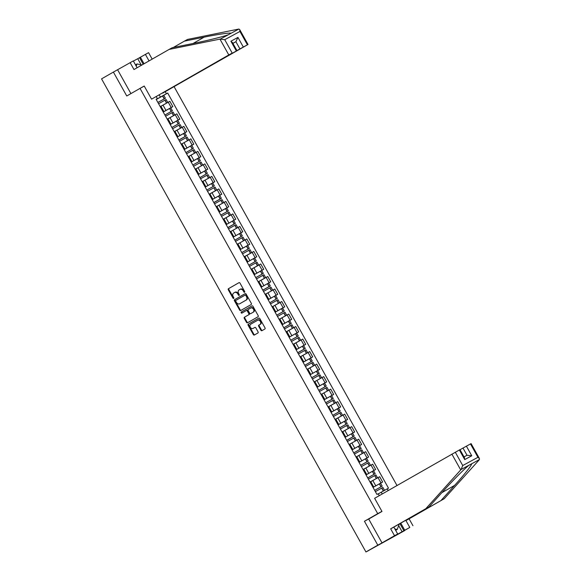 <?xml version="1.0" encoding="UTF-8"?>
<svg xmlns="http://www.w3.org/2000/svg" width="581" height="581" viewBox="0 0 581 581"><rect width="100%" height="100%" fill="white"/><g stroke="black" fill="none" stroke-linecap="round" stroke-linejoin="round"><path stroke-width="0.87" d="M244.572 292.272A0.632 0.472 -118.5 0 0 244.674 291.488L240.004 283.121A0.901 0.675 -118.5 0 0 238.987 282.664L228.456 288.692A0.901 0.675 -118.5 0 0 228.311 289.81L232.988 298.176A0.632 0.472 -118.5 0 0 233.802 297.712L233.199 296.63A2.883 2.157 -118.5 0 1 233.664 293.035L234.535 292.534A2.883 2.157 -118.5 0 1 234.571 292.519A2.883 2.157 -118.5 0 1 237.818 293.986L238.421 295.068A0.632 0.472 -118.5 0 0 239.241 294.596L238.638 293.514A2.883 2.157 -118.5 0 1 239.096 289.926L239.975 289.425A2.883 2.157 -118.5 0 0 239.975 289.425A2.883 2.157 -118.5 0 1 243.25 290.87L243.86 291.952A0.632 0.472 -118.5 0 0 244.572 292.272M260.898 330.24A0.901 0.675 -118.5 0 0 261.922 330.691L264.871 328.999A0.901 0.675 -118.5 0 0 265.016 327.88L259.823 318.591A0.901 0.675 -118.5 0 0 258.806 318.127L248.276 324.162A0.901 0.675 -118.5 0 0 248.131 325.28L253.323 334.569A0.901 0.675 -118.5 0 0 254.34 335.026L257.913 332.986A0.901 0.675 -118.5 0 0 258.058 331.86L255.836 327.887A0.901 0.675 -118.5 0 0 254.812 327.43L253.047 328.447A2.411 1.801 -118.5 0 1 253.018 328.461A2.411 1.801 -118.5 0 1 250.295 327.212A2.411 1.801 -118.5 0 1 250.694 324.234L257.615 320.269A2.411 1.801 -118.5 0 1 257.644 320.254A2.411 1.801 -118.5 0 1 260.368 321.496A2.411 1.801 -118.5 0 1 259.976 324.481L258.821 325.142A0.901 0.675 -118.5 0 0 258.676 326.261L260.898 330.24L261.435 329.943A0.901 0.675 -118.5 0 0 262.343 330.444M377.715 513.662L364.44 521.266L377.795 545.167L365.943 551.95L101.552 78.871L113.397 72.08L126.76 95.988L140.036 88.385L377.715 513.662L381.935 511.374M251.188 304.517A0.901 0.675 -118.5 0 0 251.333 303.391L246.141 294.102A0.901 0.675 -118.5 0 0 245.124 293.645L234.593 299.673A0.901 0.675 -118.5 0 0 234.448 300.798L239.641 310.087A0.901 0.675 -118.5 0 0 240.665 310.537L251.188 304.517M252.982 306.347L258.175 315.636A0.901 0.675 -118.5 0 1 258.029 316.754L247.506 322.782A0.901 0.675 -118.5 0 0 247.506 322.782A0.901 0.675 -118.5 0 1 246.482 322.332L244.26 318.352A0.901 0.675 -118.5 0 1 244.405 317.233L248.675 314.786A0.901 0.675 -118.5 0 0 248.821 313.667L247.346 311.031A0.901 0.675 -118.5 0 0 246.322 310.574L241.878 313.115A0.632 0.472 -118.5 0 0 241.878 313.115A0.632 0.472 -118.5 0 1 241.26 312.019L251.958 305.889A0.901 0.675 -118.5 0 0 251.958 305.889L251.958 305.889A0.901 0.675 -118.5 0 1 252.982 306.347M377.795 545.167L404.666 530.606L368.289 550.679M396.99 485.498L174.162 86.794M365.943 551.95L368.325 550.744M137.109 67.745L133.296 60.918L113.397 72.08M163.145 111.872L163.864 111.501L160.901 106.207L160.182 106.577M163.21 111.995L171.184 107.507L168.229 102.212L160.959 106.301M168.229 102.212L169.87 101.326L172.826 106.621L169.812 108.349M163.864 111.501L163.167 111.922M171.184 107.507L172.826 106.621M170.131 124.385L170.85 124.014L167.894 118.72L167.175 119.09M176.806 120.855L179.819 119.134L176.864 113.84L167.953 118.814M170.85 124.014L170.16 124.436M170.204 124.508L179.819 119.134M177.125 136.898L177.844 136.528L174.888 131.233L174.169 131.604M183.799 133.369L186.813 131.647L183.857 126.353L174.939 131.328M177.844 136.528L177.154 136.942M177.198 137.022L186.813 131.647M184.119 149.404L184.838 149.041L181.882 143.747L181.163 144.117M190.793 145.882L193.807 144.161L190.844 138.866L181.933 143.841M184.838 149.041L184.148 149.455M184.192 149.535L193.807 144.161M191.113 161.917L191.832 161.554L188.876 156.26L188.157 156.623M197.787 158.395L200.801 156.674L197.838 151.38L188.927 156.354M191.832 161.554L191.142 161.968M191.185 162.048L200.801 156.674M198.106 174.431L198.825 174.068L195.87 168.773L195.151 169.136M204.781 170.908L207.795 169.187L204.832 163.893L195.92 168.868M198.825 174.068L198.136 174.482M198.179 174.561L207.795 169.187M205.1 186.944L205.819 186.574L202.863 181.287L202.144 181.65M211.774 183.422L214.788 181.7L211.825 176.406L202.914 181.381M205.819 186.574L205.129 186.995M205.173 187.075L214.788 181.7M212.094 199.457L212.813 199.087L209.857 193.793L209.138 194.163M218.768 195.935L221.775 194.214L218.819 188.919L209.908 193.894M212.813 199.087L212.123 199.508M212.167 199.588L221.775 194.214M219.088 211.971L219.807 211.6L216.851 206.306L216.125 206.676M225.755 208.448L228.769 206.72L225.813 201.433L216.902 206.408M219.807 211.6L219.117 212.021M219.16 212.101L228.769 206.72M226.082 224.484L226.801 224.113L223.838 218.819L223.119 219.19M232.749 220.962L235.763 219.233L232.807 213.939L223.896 218.921M226.801 224.113L226.111 224.535M227.861 227.679L235.334 223.387L234.114 224.041L232.473 221.114L226.169 224.644L235.763 219.233M233.075 236.997L233.794 236.627L230.831 231.332L230.112 231.703M239.742 233.475L242.756 231.746L239.8 226.452L230.889 231.434M233.794 236.627L233.104 237.048M233.148 237.128L242.756 231.746M240.069 249.51L240.788 249.14L237.825 243.846L237.106 244.216M246.736 245.988L249.75 244.26L246.794 238.965L237.883 243.947M240.788 249.14L240.091 249.561M240.142 249.641L249.75 244.26M247.063 262.024L247.782 261.653L244.819 256.359L244.1 256.729M253.73 258.501L256.744 256.773L253.788 251.479L244.877 256.453M247.782 261.653L247.085 262.075M247.128 262.154L256.744 256.773M254.05 274.537L254.768 274.167L251.813 268.872L251.094 269.243M260.724 271.015L263.738 269.286L260.782 263.992L251.871 268.967M254.768 274.167L254.079 274.588M254.122 274.668L263.738 269.286M261.043 287.05L261.762 286.68L258.806 281.386L258.087 281.756M267.718 283.528L270.731 281.8L267.776 276.505L258.857 281.48M261.762 286.68L261.072 287.101M262.83 290.239L270.303 285.946L269.076 286.607L267.442 283.681L261.138 287.21L270.731 281.8M268.037 299.564L268.756 299.193L265.8 293.899L265.081 294.269M274.711 296.041L277.725 294.313L274.762 289.018L265.851 293.993M268.756 299.193L268.066 299.614M268.11 299.694L277.725 294.313M275.031 312.077L275.75 311.706L272.794 306.412L272.075 306.783M281.705 308.555L284.719 306.826L281.756 301.532L272.845 306.507M275.75 311.706L275.06 312.128M275.103 312.2L284.719 306.826M282.025 324.59L282.744 324.22L279.788 318.925L279.069 319.296M288.699 321.061L291.713 319.339L288.75 314.045L279.839 319.02L285.525 315.803M282.744 324.22L282.054 324.641M282.097 324.714L291.713 319.339M289.018 337.103L289.737 336.733L286.782 331.439L286.063 331.809M295.693 333.574L298.707 331.853L295.744 326.558L286.832 331.533M289.737 336.733L289.047 337.147M289.091 337.227L298.707 331.853M296.012 349.609L296.731 349.246L293.775 343.952L293.056 344.322M302.686 346.087L305.693 344.366L302.737 339.072L293.826 344.046M296.731 349.246L296.041 349.66M296.085 349.74L305.693 344.366M303.006 362.123L303.725 361.76L300.769 356.465L300.043 356.828M309.673 358.6L312.687 356.879L309.731 351.585L300.82 356.56M303.725 361.76L303.035 362.174M303.079 362.253L312.687 356.879M310 374.636L310.719 374.273L307.756 368.979L307.037 369.342M316.667 371.114L319.681 369.393L316.725 364.098L307.814 369.073M310.719 374.273L310.029 374.687M311.736 377.744L319.26 373.539L318.032 374.193L316.391 371.266L310.087 374.796L319.681 369.393M316.994 387.149L317.713 386.779L314.749 381.492L314.03 381.855M323.661 383.627L326.675 381.906L323.719 376.611L314.808 381.586M317.713 386.779L317.023 387.2M317.066 387.28L326.675 381.906M323.987 399.663L324.706 399.292L321.743 394.005L321.024 394.368M330.654 396.14L333.668 394.419L330.712 389.125L321.801 394.1M324.706 399.292L324.009 399.713M324.06 399.793L333.668 394.419M330.981 412.176L331.7 411.806L328.737 406.511L328.018 406.882M337.648 408.654L340.662 406.925L337.706 401.638L328.795 406.613M331.7 411.806L331.003 412.227M331.047 412.307L340.662 406.925M337.968 424.689L338.694 424.319L335.731 419.024L335.012 419.395M344.642 421.167L347.656 419.438L344.7 414.144L335.789 419.126M338.694 424.319L337.997 424.74M338.04 424.82L347.656 419.438M344.961 437.202L345.68 436.832L342.725 431.538L342.006 431.908M351.636 433.68L354.65 431.952L351.694 426.657L342.775 431.639M345.68 436.832L344.991 437.253M346.748 440.398L354.221 436.106L352.994 436.759L351.36 433.833L345.056 437.362L354.65 431.952M351.955 449.716L352.674 449.345L349.718 444.051L348.999 444.421M358.63 446.193L361.643 444.465L358.68 439.171L349.769 444.153M352.674 449.345L351.984 449.767M352.028 449.847L361.643 444.465M358.949 462.229L359.668 461.859L356.712 456.564L355.993 456.935M365.623 458.707L368.637 456.978L365.674 451.684L356.763 456.659M359.668 461.859L358.978 462.28M359.022 462.36L368.637 456.978M365.943 474.742L366.662 474.372L363.706 469.078L362.987 469.448M372.617 471.22L375.631 469.492L372.668 464.197L363.757 469.172L369.443 465.955M366.662 474.372L365.972 474.793M366.015 474.873L375.631 469.492M372.937 487.256L373.656 486.885L370.7 481.591L369.981 481.961M379.611 483.733L382.625 482.005L379.662 476.71L370.751 481.685M373.656 486.885L372.966 487.306M373.009 487.386L382.625 482.005M379.27 495.644L378.209 493.748L376.946 494.431L156.122 99.315L157.386 98.625L156.18 99.409M156.224 99.482L160.414 97.085L159.245 95.001M165.294 91.733L166.413 93.737L160.414 97.085M382.211 493.959L381.238 492.201L388.5 488.171L167.677 93.047L166.413 93.737M387.237 488.853L388.181 490.538M157.386 98.625L156.267 96.62M140.036 88.385L144.255 86.097M364.44 521.266L372.109 517.105M381.238 492.201L378.289 493.886M162.818 95.836L167.677 93.047M244.768 291.996A0.632 0.472 -118.5 0 1 244.398 291.662L243.788 290.58A2.883 2.157 -118.5 0 0 240.541 289.113A2.883 2.157 -118.5 0 0 240.512 289.127L240.04 289.389M234.608 292.497L235.073 292.243A2.883 2.157 -118.5 0 1 235.109 292.221A2.883 2.157 -118.5 0 1 238.355 293.688L238.958 294.77A0.632 0.472 -118.5 0 0 239.328 295.104M239.089 282.62L228.994 288.401A0.901 0.675 -118.5 0 0 228.849 289.52L233.526 297.886A0.632 0.472 -118.5 0 0 233.896 298.22M245.226 293.601L235.131 299.382A0.901 0.675 -118.5 0 0 234.985 300.5L240.178 309.796A0.901 0.675 -118.5 0 0 241.093 310.29M245.807 295.438A0.632 0.472 -118.5 0 0 245.088 295.119L235.85 300.406A0.632 0.472 -118.5 0 0 235.748 301.19L236.387 302.338A2.883 2.157 -118.5 0 0 239.633 303.798A2.883 2.157 -118.5 0 0 239.67 303.783L245.981 300.166A2.883 2.157 -118.5 0 0 246.446 296.579L245.807 295.438L246.344 295.148A0.632 0.472 -118.5 0 0 245.625 294.828L245.632 294.821M240.142 303.529A2.883 2.157 -118.5 0 0 240.171 303.507A2.883 2.157 -118.5 0 0 240.207 303.493L239.67 303.783M246.344 295.148L246.983 296.288A2.883 2.157 -118.5 0 1 246.518 299.876L240.207 303.493M246.867 310.276L246.86 310.283A0.901 0.675 -118.5 0 0 246.86 310.283A0.901 0.675 -118.5 0 1 247.884 310.733L249.358 313.377A0.901 0.675 -118.5 0 1 249.213 314.495L244.942 316.943A0.901 0.675 -118.5 0 0 244.797 318.061L247.019 322.034A0.901 0.675 -118.5 0 0 247.934 322.535M252.067 305.846L241.798 311.728A0.632 0.472 -118.5 0 0 242.321 312.861M253.098 312.251A2.411 1.801 -118.5 0 0 253.498 309.266A2.411 1.801 -118.5 0 0 250.774 308.024A2.411 1.801 -118.5 0 0 250.745 308.039L248.305 309.441A0.901 0.675 -118.5 0 0 248.16 310.559L249.634 313.195A0.901 0.675 -118.5 0 0 250.658 313.653L253.636 311.961A2.411 1.801 -118.5 0 0 254.035 308.976A2.411 1.801 -118.5 0 0 251.312 307.734A2.411 1.801 -118.5 0 0 251.282 307.748L250.803 308.01M253.636 311.961L251.195 313.355M257.673 320.24L258.153 319.978A2.411 1.801 -118.5 0 1 258.182 319.957A2.411 1.801 -118.5 0 1 260.905 321.206A2.411 1.801 -118.5 0 1 260.513 324.191L259.358 324.852A0.901 0.675 -118.5 0 0 259.213 325.97L261.435 329.943M253.527 328.185A2.411 1.801 -118.5 0 0 253.556 328.171A2.411 1.801 -118.5 0 0 253.585 328.156L253.047 328.447M254.921 327.386L253.018 328.461M258.908 318.09L248.813 323.871A0.901 0.675 -118.5 0 0 248.668 324.99L253.861 334.278A0.901 0.675 -118.5 0 0 254.776 334.779M166.638 103.084L160.937 106.272M157.879 102.459L165.403 98.254L157.872 102.445M164.997 100.143L166.122 99.54L167.749 102.474L166.638 103.069L164.997 100.143L158.591 103.73M156.238 99.518L163.769 95.328L165.403 98.254M160.93 106.258L166.638 103.069M219.952 39.116L224.738 39.697L232.197 53.053L228.798 54.948L219.952 39.116L169.115 49.421L133.979 69.538L130.122 62.639M169.115 49.421L172.281 47.7L192.035 43.698C205.899 40.946 224.041 36.443 228.507 34.657L230.846 33.386C231.616 32.34 218.325 34.214 204.127 37.148L184.38 41.149L173.283 47.497M162.636 93.054L248.029 44.49L239.924 48.92L235.893 41.701L237.941 37.402L243.323 47.025M162.687 93.142L239.924 48.92M141.154 64.825L137.741 58.717L133.383 61.078M137.741 58.717L148.562 52.646L152.171 59.117M149.041 60.911L145.388 54.367M247.412 44.81L239.946 31.454L239.67 29.537L238.849 29.05L187.547 39.428L184.38 41.149M140.798 87.971L144.211 86.017L151.561 99.169L232.197 53.053M151.561 99.169L228.798 54.948M117.616 69.8L130.921 93.599M232.923 43.401L235.893 41.701L232.887 43.328M140.384 57.228L144.044 63.772M143.195 64.259L139.527 57.693M236.285 50.837L230.904 41.215L232.422 42.493L236.903 50.518M400.767 523.132L404.783 530.315L409.787 527.446L405.93 520.547L444.233 498.716L479.151 459.92L479.448 458.576L477.938 457.298L470.472 443.942L471.097 443.615L479.448 458.576M441.066 500.437L454.625 485.36C464.43 474.568 472.803 463.885 471.452 463.892L469.107 465.163C465.228 467.988 452.003 481.3 442.533 491.918L428.967 506.988L393.838 527.105L397.687 533.997L391.761 537.425L403.918 530.78L399.917 523.619M409.787 527.446L382.015 542.879L368.703 519.058L381.978 511.454L374.629 498.302L459.97 449.643L464.451 457.668L464.727 459.593L459.346 449.97M405.93 520.547L409.097 518.833L412.953 525.732M444.233 498.716L409.097 518.833M455.264 452.185L462.73 465.534L461.111 469.499L425.8 508.702L390.664 528.819L394.521 535.718L397.687 533.997M394.521 535.718L382.015 542.879M404.783 530.315L403.918 530.78M390.664 528.819L393.838 527.105M425.8 508.702L428.967 506.988M466.39 446.15L471.765 455.78L467.022 455.272L462.992 448.053L470.472 443.942M462.992 448.053L460.021 449.745M402.132 531.804L398.66 525.58M467.059 455.25L464.023 456.898L467.059 455.25M136.223 66.161L137.043 63.939L141.917 64.992M135.482 64.832L137.043 63.939M399.241 524.011L397.222 529.473L394.877 528.971M395.661 530.366L397.222 529.473M167.924 118.771L173.632 115.583L167.931 118.785M164.924 115.06L172.397 110.768L164.917 115.045M165.585 116.244L173.116 112.053L174.743 114.987M171.991 112.649L173.632 115.583L174.75 114.98M163.232 112.031L170.763 107.841L172.397 110.768M174.917 131.284L180.626 128.096L174.925 131.299M171.867 127.486L179.391 123.281L171.86 127.471M178.984 125.162L180.11 124.566L181.737 127.5L180.626 128.096L178.984 125.162L172.579 128.757M170.226 124.545L177.757 120.354L179.391 123.281M187.619 140.624L188.731 140.014M178.861 139.999L185.339 136.375L178.904 140.072M179.573 141.263L187.104 137.08L188.738 140.006M178.912 140.086L186.385 135.794L178.854 139.985M177.22 137.058L184.751 132.867L186.385 135.794M192.972 150.189L194.606 153.115L188.912 156.318L195.724 152.527L194.098 149.593L186.566 153.776M185.905 152.6L193.379 148.308L185.898 152.585M184.213 149.571L191.745 145.381L193.379 148.308M201.607 165.65L202.711 165.04M192.848 165.026L200.372 160.821L192.841 165.011M193.56 166.289L201.091 162.106L202.725 165.033M191.207 162.077L198.738 157.894L200.372 160.821M208.601 178.164L202.9 181.345M199.893 177.626L207.366 173.334L199.879 177.612M200.547 178.803L208.085 174.62L209.705 177.554M202.892 181.33L209.719 177.546M198.194 174.59L205.732 170.407L207.366 173.334M215.595 190.677L209.894 193.858M206.836 190.052L214.36 185.847L206.829 190.031M213.953 187.728L215.079 187.126L216.713 190.06L215.587 190.655L213.953 187.728L207.54 191.316M205.187 187.104L212.719 182.921L214.36 185.847M209.879 193.843L215.587 190.655M222.588 203.19L216.88 206.371M213.83 202.566L220.308 198.942L213.866 202.638M214.534 203.829L222.065 199.639L223.692 202.58M216.873 206.357L223.707 202.573M213.881 202.653L221.354 198.361L213.823 202.544M212.181 199.617L219.712 195.434L221.354 198.361M223.867 218.87L229.575 215.682L223.874 218.884M220.824 215.079L228.348 210.874L220.809 215.057M227.941 212.755L229.059 212.152L230.686 215.093L229.575 215.682L227.941 212.755L221.528 216.343M219.175 212.13L226.706 207.94L228.348 210.874M236.576 228.217L237.68 227.607M227.817 227.585L234.296 223.968L227.854 227.658M228.522 228.856L236.053 224.665L237.694 227.592M232.473 221.114L233.7 220.453L235.334 223.387M234.114 224.041L227.803 227.57M243.57 240.73L244.674 240.12M234.855 240.193L242.328 235.893L234.847 240.171M235.516 241.369L243.047 237.179L244.681 240.106M233.163 237.157L240.694 232.966L242.328 235.893M250.556 253.243L244.855 256.424M241.798 252.612L249.322 248.407L241.79 252.597M248.915 250.295L250.041 249.692L251.667 252.633L250.556 253.222L248.915 250.295L242.509 253.882M240.156 249.67L247.688 245.48L249.322 248.407M244.848 256.41L250.556 253.222M251.842 268.923L257.55 265.735L251.849 268.938M248.842 265.212L256.315 260.92L248.835 265.197M249.503 266.396L257.034 262.205L258.661 265.147M255.909 262.808L257.55 265.735L258.668 265.132M247.15 262.184L254.681 257.993L256.315 260.92M258.835 281.436L264.544 278.248L258.843 281.451M255.785 277.638L263.309 273.433L255.778 277.624M262.902 275.321L264.028 274.719L265.655 277.653L264.544 278.248L262.902 275.321L256.497 278.909M254.144 274.697L261.675 270.506L263.309 273.433M271.538 290.776L272.649 290.166M262.779 290.151L269.257 286.527L262.823 290.224M263.491 291.422L271.022 287.232L272.656 290.159M267.442 283.681L268.669 283.02L270.303 285.946M269.076 286.607L262.772 290.137M276.89 300.348L278.524 303.275L272.83 306.477L279.643 302.679L278.016 299.745L270.485 303.936M269.824 302.752L277.297 298.46L269.816 302.737M268.131 299.723L275.663 295.533L277.297 298.46M276.767 315.178L284.291 310.973L276.759 315.163M277.478 316.449L285.01 312.258L286.629 315.192M279.817 318.976L286.644 315.185M275.125 312.237L282.656 308.046L284.291 310.973M292.519 328.316L286.818 331.504M283.811 327.778L291.284 323.486L283.804 327.764M284.465 328.962L292.003 324.772L293.623 327.706M286.811 331.49L293.637 327.699M282.112 324.75L289.65 320.559L291.284 323.486M299.513 340.829L293.812 344.017M290.754 340.205L298.278 336L290.747 340.19M297.871 337.881L298.997 337.285L300.631 340.212L299.505 340.807L297.871 337.881L291.459 341.468M289.106 337.263L296.637 333.073L298.278 336M293.797 344.003L299.505 340.807M306.507 353.342L300.798 356.523M297.748 352.718L304.226 349.094L297.784 352.79M298.452 353.982L305.984 349.798L307.61 352.732M300.791 356.516L307.625 352.725M297.799 352.805L305.272 348.513L297.741 352.703M296.099 349.777L303.631 345.586L305.272 348.513M307.785 369.022L313.493 365.834L307.792 369.037M304.793 365.318L312.266 361.026L304.778 365.304M311.859 362.907L312.977 362.312L314.619 365.238L313.493 365.834L311.859 362.907L305.446 366.495M303.093 362.29L310.624 358.099L312.266 361.026M320.494 378.369L321.598 377.759M312.44 379.008L319.971 374.825L321.613 377.752M316.391 371.266L317.618 370.613L319.26 373.539M318.032 374.193L311.721 377.73M327.488 390.882L328.592 390.272M318.773 390.345L326.246 386.053L318.766 390.33M319.434 391.521L326.965 387.331L328.599 390.265M317.081 387.309L324.612 383.126L326.246 386.053M334.474 403.396L328.773 406.577M325.716 402.771L333.24 398.566L325.709 402.749M332.833 400.447L333.959 399.844L335.586 402.786L334.474 403.374L332.833 400.447L326.428 404.035M324.075 399.822L331.606 395.639L333.24 398.566M328.766 406.562L334.474 403.374M341.468 415.909L335.767 419.09M332.76 415.371L340.234 411.079L332.753 415.357M333.421 416.548L340.953 412.357L342.579 415.299M335.76 419.075L342.587 415.284M331.068 412.336L338.6 408.152L340.234 411.079M342.754 431.589L348.462 428.4L342.761 431.603M339.703 427.79L347.227 423.593L339.696 427.776M346.821 425.474L347.946 424.871L349.573 427.812L348.462 428.4L346.821 425.474L340.415 429.061M338.062 424.849L345.593 420.659L347.227 423.593M355.456 440.935L356.567 440.325M346.697 440.304L353.183 436.687L346.741 440.376M347.409 441.575L354.94 437.384L356.574 440.311M351.36 433.833L352.587 433.172L354.221 436.106M352.994 436.759L346.69 440.289M354.403 454.088L360.808 450.5L362.442 453.427L356.749 456.63L363.561 452.839M353.742 452.911L361.215 448.612L353.735 452.889M360.808 450.5L361.934 449.897L363.568 452.824M352.05 449.876L359.581 445.685L361.215 448.612M360.685 465.33L368.209 461.125L360.678 465.316M361.397 466.601L368.928 462.411L370.547 465.352M363.735 469.128L370.562 465.337M359.043 462.389L366.575 458.198L368.209 461.125M376.437 478.468L370.736 481.656M367.729 477.931L375.203 473.638L367.722 477.916M368.39 479.114L375.922 474.924L377.541 477.858M370.729 481.642L377.556 477.851M366.03 474.902L373.568 470.712L375.203 473.638M383.082 491.17L384.411 490.429M374.672 490.357L382.196 486.152L374.665 490.342M375.377 491.628L382.915 487.437L384.542 490.357M373.024 487.415L380.555 483.225L382.196 486.152M373.99 470.378L371.034 465.09M366.996 457.872L364.04 452.577M360.002 445.358L357.046 440.064M353.008 432.845L350.052 427.551M346.015 420.332L343.059 415.037M339.021 407.818L336.065 402.524M332.027 395.305L329.071 390.011M325.04 382.792L322.077 377.497M318.047 370.279L315.084 364.984M311.053 357.765L308.09 352.471M304.059 345.252L301.096 339.958M297.065 332.739L294.102 327.444M290.072 320.225L287.116 314.931M283.078 307.712L280.122 302.418M276.084 295.199L273.128 289.904M269.09 282.686L266.134 277.391M262.096 270.172L259.141 264.885M255.103 257.666L252.147 252.372M248.109 245.153L245.153 239.859M241.122 232.64L238.159 227.345M234.128 220.126L231.165 214.832M227.135 207.613L224.172 202.319M220.141 195.1L217.178 189.805M213.147 182.587L210.184 177.292M206.153 170.073L203.197 164.779M199.16 157.56L196.204 152.266M192.166 145.047L189.21 139.752M185.172 132.533L182.216 127.239M178.178 120.02L175.222 114.726M380.983 482.891L378.02 477.597M375.769 485.803L372.813 480.509M368.775 473.29L365.819 467.995M361.781 460.777L358.826 455.482M354.795 448.263L351.832 442.969M347.801 435.75L344.838 430.456M340.807 423.237L337.844 417.942M333.814 410.723L330.85 405.429M326.82 398.21L323.857 392.916M319.826 385.697L316.87 380.402M312.832 373.184L309.876 367.889M305.838 360.67L302.883 355.383M298.845 348.164L295.889 342.87M291.851 335.651L288.895 330.357M284.857 323.138L281.901 317.843M277.863 310.624L274.907 305.33M270.869 298.111L267.914 292.817M263.883 285.598L260.92 280.303M256.889 273.085L253.926 267.79M249.895 260.571L246.932 255.277M242.902 248.058L239.938 242.764M235.908 235.545L232.952 230.25M228.914 223.031L225.958 217.737M221.92 210.518L218.964 205.224M214.926 198.005L211.971 192.71M207.933 185.492L204.977 180.197M200.939 172.978L197.983 167.684M193.945 160.465L190.989 155.178M186.951 147.959L183.995 142.665M179.965 135.446L177.002 130.151M172.971 122.932L170.008 117.638M165.977 110.419L163.014 105.125M243.788 290.58L243.25 290.87M238.958 294.77L238.421 295.068M238.355 293.688L237.818 293.986M233.526 297.886L232.988 298.176M228.849 289.52L228.311 289.81M228.994 288.401L228.456 288.692M244.398 291.662L243.86 291.952M240.178 309.796L239.641 310.087M234.985 300.5L234.448 300.798M235.131 299.382L234.593 299.673M246.518 299.876L245.981 300.166M246.983 296.288L246.446 296.579M247.019 322.034L246.482 322.332M244.797 318.061L244.26 318.352M244.942 316.943L244.405 317.233M249.213 314.495L248.675 314.786M249.358 313.377L248.821 313.667M247.884 310.733L247.346 311.031M241.798 311.728L241.26 312.019M259.213 325.97L258.676 326.261M259.358 324.852L258.821 325.142M260.513 324.191L259.976 324.481M253.861 334.278L253.323 334.569M248.668 324.99L248.131 325.28M248.813 323.871L248.276 324.162M164.285 98.857L162.644 95.93M164.176 98.915L162.542 95.988M166.536 103.12L164.895 100.193M220.504 38.992L228.507 34.657M230.846 33.386L238.849 29.05M239.946 31.454L224.738 39.697M230.904 41.215L237.941 37.402M193.037 43.495L204.127 37.148M479.448 459.564L471.452 463.892M469.107 465.163L461.111 469.499M462.73 465.534L477.938 457.298M471.765 455.78L464.727 459.593M460.711 469.913L451.865 454.081M441.85 492.681L454.625 485.36M171.279 111.37L169.637 108.444M171.17 111.429L169.536 108.494M173.523 115.634L171.889 112.707M178.265 123.884L176.631 120.957M178.164 123.942L176.53 121.008M180.517 128.147L178.883 125.22M187.612 140.602L185.978 137.675M185.259 136.397L183.625 133.47M185.157 136.448L183.523 133.521M187.51 140.66L185.876 137.733M192.253 148.91L190.619 145.976M192.151 148.961L190.517 146.034M194.504 153.173L192.87 150.247M201.6 165.629L199.966 162.702M199.247 161.424L197.613 158.49M199.145 161.474L197.511 158.548M201.498 165.687L199.864 162.76M208.594 178.142L206.959 175.215M206.24 173.93L204.606 171.003M206.139 173.988L204.505 171.061M208.492 178.2L206.858 175.273M213.234 186.443L211.6 183.516M213.133 186.501L211.499 183.574M215.486 190.713L213.852 187.786M222.581 203.168L220.947 200.242M220.228 198.956L218.594 196.029M220.126 199.014L218.485 196.087M222.479 203.227L220.845 200.3M227.222 211.469L225.588 208.543M227.12 211.528L225.479 208.601M229.473 215.74L227.832 212.813M236.569 228.195L234.935 225.268M234.216 223.983L232.582 221.056M236.467 228.253L234.826 225.326M243.562 240.708L241.928 237.782M241.209 236.496L239.568 233.569M241.108 236.554L239.466 233.627M243.461 240.766L241.819 237.84M248.203 249.009L246.562 246.083M248.094 249.067L246.46 246.141M250.455 253.28L248.813 250.353M255.197 261.523L253.556 258.596M255.088 261.581L253.454 258.654M257.441 265.793L255.807 262.866M262.184 274.036L260.549 271.109M262.082 274.094L260.448 271.167M264.435 278.306L262.801 275.379M271.53 290.761L269.896 287.835M269.177 286.549L267.543 283.622M271.429 290.82L269.795 287.885M276.171 299.062L274.537 296.136M276.069 299.121L274.435 296.194M278.422 303.333L276.788 300.399M285.518 315.788L283.884 312.854M283.165 311.576L281.531 308.649M283.063 311.634L281.429 308.7M285.416 315.839L283.782 312.912M292.512 328.301L290.878 325.367M290.159 324.089L288.525 321.162M290.057 324.147L288.423 321.213M292.41 328.352L290.776 325.425M297.152 336.602L295.518 333.676M297.051 336.653L295.417 333.726M299.404 340.865L297.77 337.939M306.499 353.321L304.865 350.394M304.146 349.116L302.512 346.182M304.045 349.166L302.403 346.24M306.398 353.379L304.764 350.452M311.14 361.629L309.506 358.695M311.038 361.68L309.397 358.753M313.391 365.892L311.75 362.965M320.487 378.347L318.853 375.42M318.134 374.135L316.5 371.208M320.385 378.405L318.744 375.479M327.481 390.86L325.847 387.934M325.128 386.648L323.486 383.721M325.026 386.706L323.385 383.78M327.379 390.919L325.738 387.992M332.121 399.162L330.48 396.235M332.012 399.22L330.378 396.293M334.373 403.432L332.731 400.505M341.468 415.887L339.827 412.96M339.115 411.675L337.474 408.748M339.006 411.733L337.372 408.806M341.359 415.945L339.725 413.018M346.109 424.188L344.468 421.261M346 424.246L344.366 421.319M348.353 428.458L346.719 425.532M355.449 440.914L353.814 437.987M353.095 436.701L351.461 433.775M355.347 440.972L353.713 438.045M360.089 449.215L358.455 446.288M359.988 449.273L358.354 446.346M362.341 453.485L360.707 450.558M369.436 465.94L367.802 463.013M367.083 461.728L365.449 458.801M366.981 461.786L365.347 458.859M369.334 465.998L367.7 463.072M376.43 478.453L374.796 475.527M374.077 474.241L372.443 471.314M373.975 474.299L372.341 471.373M376.328 478.512L374.694 475.585M383.424 490.967L381.79 488.04M381.071 486.755L379.437 483.828M380.969 486.813L379.335 483.886M383.322 491.025L381.688 488.091M240.541 289.113L240.004 289.403M235.109 292.221L234.571 292.519M240.171 303.507L239.633 303.798M251.312 307.734L250.774 308.024M258.182 319.957L257.644 320.254M239.67 29.537L248.029 44.49"/></g></svg>
